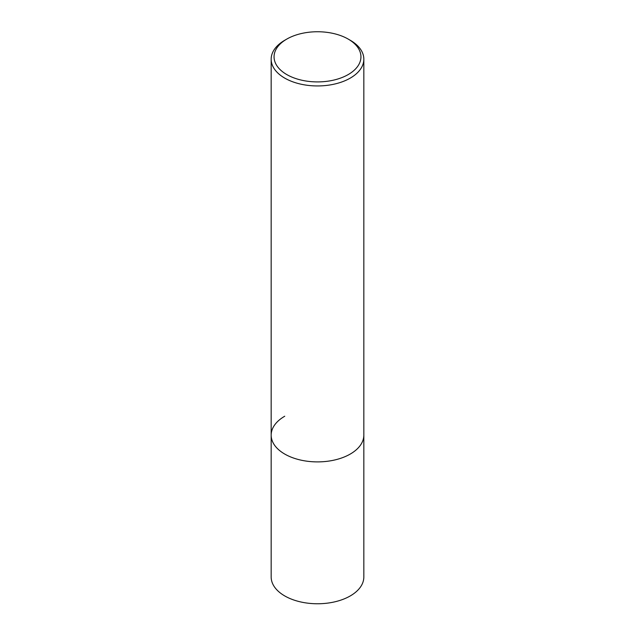 <?xml version="1.0" encoding="UTF-8"?>
<svg xmlns="http://www.w3.org/2000/svg" width="635" height="635" viewBox="0 0 635 635"><rect width="100%" height="100%" fill="white"/><g stroke="black" fill="none" stroke-linecap="round" stroke-linejoin="round"><path stroke-width="0.95" d="M271.169 59.19A46.331 26.749 180 0 1 284.734 40.275L286.782 39.092A43.442 25.082 180 0 1 348.218 39.092L350.266 40.275A46.331 26.749 180 0 1 363.831 59.19A46.331 26.749 180 0 1 350.266 78.105A46.331 26.749 180 0 1 299.768 83.907A46.331 26.749 180 0 1 271.169 59.19L271.169 577.017A46.331 26.749 0 0 0 299.768 601.726A46.331 26.749 0 0 0 350.266 595.932A46.331 26.749 0 0 0 363.831 577.017L363.831 435.142A46.331 26.749 180 0 1 350.266 454.057A46.331 26.749 180 0 1 299.768 459.859A46.331 26.749 180 0 1 271.169 435.142A46.331 26.749 180 0 1 284.734 416.227M284.734 40.275L286.782 39.092A43.442 25.082 180 0 0 286.782 74.565A43.442 25.082 180 0 0 348.218 74.565A43.442 25.082 180 0 0 348.218 39.092M271.169 435.142A46.331 26.749 0 0 0 299.768 459.859A46.331 26.749 0 0 0 350.266 454.057A46.331 26.749 0 0 0 363.831 435.142L363.831 59.19"/></g></svg>

